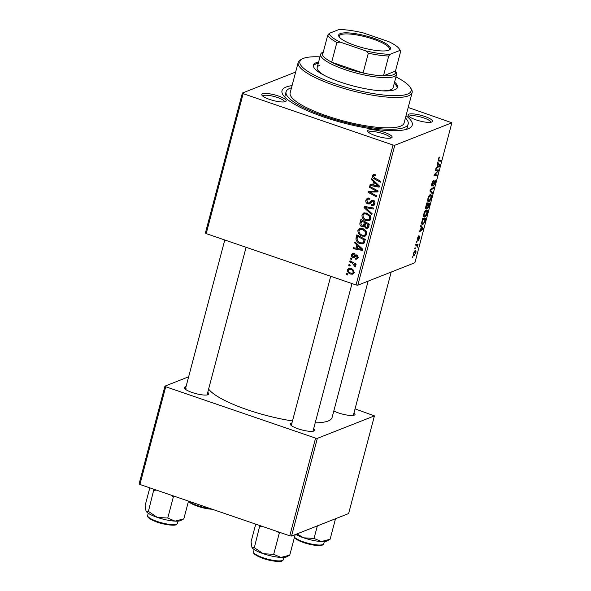 <?xml version="1.0" encoding="UTF-8"?>
<svg xmlns="http://www.w3.org/2000/svg" width="591" height="591" viewBox="0 0 591 591"><rect width="100%" height="100%" fill="white"/><g stroke="black" fill="none" stroke-linecap="round" stroke-linejoin="round"><path stroke-width="0.89" d="M431.689 122.034A12.625 2.903 -165.2 0 1 419.122 120.815A12.625 2.903 -165.2 0 1 408.226 115.644A12.625 2.903 -165.2 0 1 408.832 114.196A12.625 2.903 -165.2 0 1 424.242 116.272A12.625 2.903 -165.2 0 1 431.947 121.909A12.625 2.903 -165.2 0 1 431.689 122.034M430.773 122.271A11.222 2.578 14.8 0 0 422.129 117.38A11.222 2.578 14.8 0 0 409.755 115.954A11.222 2.578 14.8 0 0 409.068 116.53M391.338 137.917A12.625 2.903 -165.2 0 1 378.772 136.706A12.625 2.903 -165.2 0 1 367.868 131.534A12.625 2.903 -165.2 0 1 368.481 130.086A12.625 2.903 -165.2 0 1 383.891 132.162A12.625 2.903 -165.2 0 1 391.597 137.799A12.625 2.903 -165.2 0 1 391.338 137.917M390.422 138.154A11.222 2.578 14.8 0 0 381.779 133.27A11.222 2.578 14.8 0 0 369.405 131.845A11.222 2.578 14.8 0 0 368.718 132.421M285.423 101.622A12.625 2.903 -165.2 0 1 272.85 100.411A12.625 2.903 -165.2 0 1 261.953 95.24A12.625 2.903 -165.2 0 1 262.559 93.792A12.625 2.903 -165.2 0 1 277.969 95.868A12.625 2.903 -165.2 0 1 285.682 101.504A12.625 2.903 -165.2 0 1 285.423 101.622M284.5 101.859A11.222 2.578 14.8 0 0 275.857 96.976A11.222 2.578 14.8 0 0 263.483 95.55A11.222 2.578 14.8 0 0 262.796 96.126M207.744 392.387A12.625 2.903 -165.2 0 1 208.239 394.596A12.625 2.903 -165.2 0 1 207.98 394.722A12.625 2.903 -165.2 0 1 195.414 393.503A12.625 2.903 -165.2 0 1 184.51 388.331A12.625 2.903 -165.2 0 1 185.123 386.883A12.625 2.903 -165.2 0 1 186.039 386.647M186.039 388.642A11.222 2.578 14.8 0 0 185.36 389.218L224.787 239.983M354.016 412.791A12.625 2.903 -165.2 0 1 354.511 415.008A12.625 2.903 -165.2 0 1 354.253 415.126A12.625 2.903 -165.2 0 1 333.812 410.989M313.666 428.682A12.625 2.903 -165.2 0 1 314.161 430.891A12.625 2.903 -165.2 0 1 313.902 431.016A12.625 2.903 -165.2 0 1 301.336 429.797A12.625 2.903 -165.2 0 1 290.432 424.626A12.625 2.903 -165.2 0 1 291.038 423.178A12.625 2.903 -165.2 0 1 291.961 422.942M291.961 424.936A11.222 2.578 14.8 0 0 291.282 425.513L330.709 276.278M406.017 115.718A67.352 15.477 -165.2 0 1 409.467 128.166A67.352 15.477 -165.2 0 1 408.085 128.801A67.352 15.477 -165.2 0 1 341.059 122.315A67.352 15.477 -165.2 0 1 282.919 94.73A67.352 15.477 -165.2 0 1 286.162 87.025A67.352 15.477 -165.2 0 1 292.065 85.614M291.481 87.823A63.141 14.516 14.8 0 0 289.974 88.325A63.141 14.516 14.8 0 0 286.081 91.782L285.032 95.742A63.141 14.516 14.8 0 0 284.98 97.271M315.202 422.853A64.545 14.834 14.8 0 0 328.108 421.021A64.545 14.834 14.8 0 0 332.09 417.49L368.112 281.153M350.456 258.961L350.714 258.001L351.926 258.636L351.667 259.619L350.456 258.961L351.652 258.496M348.742 265.448L349 264.487L350.212 265.123L349.953 266.105L348.742 265.448L349.938 264.975M357.91 230.291L359.535 228.407L362.586 228.436L366.191 231.051L366.804 234.25L365.075 236.208L362.002 236.09C359.173 235.137 357.814 233.209 357.91 230.291L359.749 229.567M354.689 242.953L354.962 241.918L362.719 249.254L362.409 250.429L353.182 248.648L353.44 247.681L355.945 248.205L356.809 244.918L354.689 242.953L355.656 242.576M359.912 223.176L360.887 219.475L369.368 224.085L368.259 227.683L367.476 228.311L365.903 228.266L364.071 226.25L361.973 226.789C360.362 226.109 359.675 224.905 359.912 223.176L361.175 222.681M364.019 207.633L364.344 206.407L373.608 208.039L373.349 209.007L365.408 207.611L372.116 213.683L371.842 214.718L364.019 207.633L365.999 206.702M374.783 174.5L375.573 174.862L375.433 175.867L373.889 175.49L373.349 176.14L374.687 177.972L380.685 181.238L380.434 182.213L374.214 178.837C372.803 178.223 372.175 177.189 372.323 175.719L373.327 174.434L374.783 174.5M369.382 187.325L369.641 186.35L378.114 190.974L377.848 191.986L369.604 192.045L376.807 195.916L376.548 196.892L368.075 192.282L368.341 191.27L376.578 191.189L369.382 187.325L370.572 186.859M206.193 233.615L205.402 232.987L242.376 93.038L243.167 93.666L206.193 233.615L356.055 284.965L393.03 145.017L394.781 145.26L357.806 285.209L356.055 284.965M243.167 93.666L393.03 145.017M371.399 179.701L371.673 178.667L379.429 186.002L379.119 187.177L369.892 185.397L370.151 184.429L372.655 184.953L373.519 181.673L371.399 179.701L372.367 179.324M369.619 198.473L368.127 199.056L366.908 200.512L367.898 202.898L368.74 202.92L371.628 200.519L373.15 200.512C374.635 201.154 375.196 202.285 374.827 203.902L373.394 205.698L371.34 205.653L371.503 204.656L372.825 204.73L373.793 203.518L372.951 201.487L372.064 201.575L369.493 203.917L367.728 203.888C366.11 203.141 365.497 201.878 365.888 200.098L367.351 198.133L369.648 198.266L369.508 199.263L367.927 199.115L369.863 198.354M374.096 201.036L372.064 201.575M361.965 214.932L363.591 213.041L366.649 213.07L370.247 215.685L370.867 218.892L369.131 220.842L366.065 220.724C363.236 219.778 361.869 217.843 361.965 214.932L363.805 214.201M357.385 255.342L354.024 257.565L352.724 257.646C351.534 257.041 351.106 256.073 351.446 254.736L352.687 253.147L354.364 253.236L354.223 254.233L352.967 254.16L352.243 255.061L352.901 256.664L355.546 254.943L356.691 254.95L357.998 257.595L356.831 259.109L355.457 259.109L355.597 258.104L356.521 258.119L357.2 257.27L356.58 255.955L355.915 255.903L357.851 255.142M356.107 237.575L356.831 234.841L365.312 239.451L364.27 242.894L363.125 243.861L360.215 243.721C357.932 242.997 356.499 241.468 355.93 239.133L356.107 237.575L357.37 237.08M347.486 269.732L348.742 268.27L350.662 268.329C352.945 269.008 354.053 270.493 353.987 272.783L352.775 274.18L350.692 274.098C348.505 273.411 347.442 271.956 347.486 269.732L349.421 268.971L349.82 268.137M349.724 261.747L349.983 260.771L356.144 264.118L355.885 265.093L354.615 264.391L355.656 266.445L355.25 267.021L352.177 263.113L349.724 261.747L350.914 261.274M346.4 274.327L346.651 273.367L347.87 274.002L347.611 274.985L346.4 274.327L347.589 273.855M423.836 216.668L424.803 217C423.725 217.436 423.422 216.358 423.902 213.743C424.604 211.556 425.372 210.307 426.2 209.997L427.367 210.669L427.153 213.211C426.429 215.464 425.646 216.727 424.803 217L424.235 217.045M426.2 209.997L426.85 209.931M421.228 227.121L420.607 226.353L420.881 225.311L423.134 228.266L422.824 229.441L419.1 232.041L419.359 231.074L420.364 230.401L421.228 227.121M438.374 160.959L438.315 159.171L439.852 156.947L438.699 159.075L439.002 160.087L441.108 160.25L440.849 161.225L438.507 161.025M438.175 159.836L439.002 160.087M431.703 185.914L432.11 186.054C431.519 186.128 431.445 185.293 431.881 183.55C432.427 181.592 433.063 180.491 433.779 180.233L432.257 183.454L432.331 185.109L434.954 180.632C435.501 180.521 435.574 181.267 435.168 182.863L433.402 185.973L434.784 182.988L434.725 181.585L431.866 186.076M431.615 184.917L432.331 185.109M434.267 181.378L434.843 181.577L434.237 181.415M432.257 193.73L429.938 191.026L430.263 189.8L434.023 187.052L433.772 188.027L430.543 190.376L432.531 192.696L432.257 193.73M427.891 201.302L428.859 201.634C427.781 202.078 427.478 200.992 427.958 198.384C428.66 196.197 429.428 194.949 430.263 194.631L431.423 195.303L431.208 197.852C430.484 200.098 429.701 201.361 428.859 201.634L428.29 201.679M430.263 194.631L430.905 194.572M412.747 257.757L412.319 257.72L412.57 256.76L413.006 256.775L412.747 257.757L412.348 257.617M357.806 285.209L414.897 262.729L451.871 122.78L394.781 145.26M425.764 208.675L426.185 208.815C425.586 208.948 425.476 208.202 425.83 206.577L426.813 202.876L429.783 203.097L428.763 206.769L427.662 208.342L427.175 207.397L425.941 208.837M437.946 163.87L437.318 163.101L437.591 162.06L439.844 165.015L439.534 166.189L435.818 168.79L436.069 167.822L437.074 167.15L437.946 163.87M437.111 170.895L435.308 170.718L435.567 169.743L438.529 169.994L438.263 171.006L434.695 174.781L437.229 174.936L436.971 175.911L433.993 175.682L434.267 174.67L437.835 170.873L435.412 170.311M419.676 236.008L419.846 237.745L418.517 240.227L419.477 236.947L417.556 240.175L417.438 238.188L418.923 235.55L417.734 238.114L417.778 239.229L419.839 235.994M417.246 239.082L417.778 239.229M419.041 236.769L419.544 236.939L419.034 236.792M421.871 224.181L422.883 224.528C422.004 224.927 421.612 224.225 421.715 222.423L422.75 218.234L425.727 218.463L424.759 221.965L422.883 224.528L422.292 224.58M413.412 255.305L414.21 255.578C413.368 255.962 413.124 255.164 413.478 253.184L415.067 250.51C415.946 250.082 416.204 250.887 415.828 252.933L413.722 255.622M415.067 250.51L415.584 250.466M415.089 248.87L414.668 248.841L414.919 247.88L415.347 247.888L415.089 248.87L414.69 248.737M415.687 244.962L416.5 245.235L415.643 245.139L415.901 244.164L418.066 244.327L417.807 245.302L417.364 245.258L417.239 247.289L416.766 245.295L415.702 244.925M416.803 242.391L416.382 242.362L416.633 241.401L417.061 241.409L416.803 242.391L416.404 242.258M408.196 107.459L451.871 122.78M295.64 72.065L242.376 93.038M406.416 129.363A63.141 14.516 14.8 0 0 407.125 128.003L408.174 124.044A63.141 14.516 14.8 0 0 405.433 117.927M139.912 484.457L139.129 483.83L164.941 386.137L165.724 386.758L139.912 484.457L289.775 535.808L315.587 438.116L317.345 438.359L291.533 536.052L289.775 535.808M165.724 386.758L315.587 438.116M317.345 438.359L374.435 415.879L348.624 513.572L291.533 536.052M355.051 408.876L374.435 415.879M188.64 376.799L164.941 386.137M208.623 389.063A64.545 14.834 14.8 0 0 292.486 420.955M429.184 204.043L428.253 203.976L427.899 207.389L429.184 204.043L426.724 203.201M426.665 203.43L428.253 203.976M427.101 206.887L427.899 207.389M427.906 203.947L426.901 203.873L426.192 206.614L426.451 207.855L427.906 203.947L426.643 203.511M425.631 207.64L426.451 207.855M429.952 194.801L431.423 195.303M430.965 196.168L429.989 195.599L428.335 198.295C428.017 200.26 428.29 201.051 429.155 200.659L430.824 197.97L430.965 196.168M429.524 195.193L430.551 195.547L429.362 195.385M427.685 200.364L429.155 200.659M433.04 187.775L433.772 188.027M430.145 190.243L430.543 190.376M430.891 192.134L432.531 192.696M432.937 180.964L433.565 181.178M432.893 181.016L433.462 181.215M432.619 181.489L433.004 181.622M438.906 157.649L439.638 157.893M438.854 157.745L439.372 157.923M438.138 160.294L440.849 161.225M438.419 164.527L439.844 165.015M438.81 165.945L439.534 166.189M438.869 165.125L438.197 164.239L437.51 166.861L439.357 165.62L438.869 165.125M437.835 170.873L438.263 171.006M434.289 174.641L434.695 174.781M434.186 174.958L436.971 175.911M418.169 236.304L418.716 236.489M417.253 239.045L417.638 239.178M417.231 239.207L418.132 239.518M421.708 227.779L423.134 228.266M422.1 229.197L422.824 229.441M422.159 228.377L421.486 227.491L420.799 230.113L422.646 228.872L422.159 228.377M425.121 219.409L422.846 219.231L422.513 220.465C421.93 222.977 422.144 224.011 423.156 223.561L424.375 222.039L425.121 219.409L422.661 218.567M421.664 223.272L423.156 223.561M425.897 210.167L427.367 210.669M426.909 211.526L425.934 210.957L424.279 213.654C423.961 215.626 424.235 216.409 425.092 216.025L426.768 213.336L426.909 211.526M425.461 210.559L426.495 210.913L425.306 210.743M423.629 215.73L425.092 216.025M415.532 253.014C415.724 251.64 415.495 251.123 414.845 251.456L413.781 253.074C413.619 254.396 413.84 254.913 414.461 254.618L415.532 253.014M414.38 251.123L415.266 251.426L414.284 251.264M413.279 254.366L414.461 254.618M415.783 244.608L417.807 245.302M415.754 244.711L417.364 245.258M378.033 191.277L371.54 191.285L369.604 192.045M370.402 191.735L368.075 192.282M377.701 190.745L376.578 191.189M379.407 186.099L378.735 185.966M373.771 185.013L372.928 184.843M371.584 184.732L369.892 185.397M373.918 184.451L372.655 184.953M374.458 181.304L373.519 181.673M376.726 184.732L374.421 182.553L373.734 185.175L378.336 186.121L376.726 184.732L377.686 184.355M375.381 182.176L374.421 182.553M379.2 185.781L378.336 186.121M375.529 175.18L374.687 175.512M375.411 178.364L374.214 178.837M374.184 175.372L374.258 174.958L372.323 175.719M374.258 174.958L374.472 174.411M367.425 199.485L365.888 200.098M367.875 199.137L368.452 198M372.855 200.172L370.675 202.152L368.74 202.92M372.337 200.371L370.919 200.933M374.229 205.114L371.532 205.72M373.468 204.959L371.34 205.653M372.825 204.73L374.812 203.947M374.953 203.06L373.793 203.518M370.343 203.282L367.728 203.888M369.663 203.127L369.006 202.809M367.188 206.909L365.408 207.611M366.354 207.234L365.955 206.872M363.908 214.141L364.706 212.797M370.025 220.303L368.119 220M367.824 220.037L366.065 220.724M370.335 215.826L369.368 216.21L366.354 214.016L364.278 213.957L362.985 215.353C363.037 217.614 364.182 219.098 366.413 219.8L368.577 219.882L370.845 218.958M366.656 213.078L364.278 213.957M367.676 213.499L366.354 214.016M370.985 218.049L369.833 218.5L369.368 216.21M368.577 219.882L369.833 218.5M362.298 220.724L362.409 220.303M368.289 227.624L365.903 228.266M367.838 227.498L367.218 227.217M364.913 225.917L364.071 226.25M364.359 226.139L361.973 226.789M363.908 226.021L363.376 225.784M366.147 222.822L366.257 222.393M368.119 224.521L365.474 223.08L365.016 226.331L366.125 227.291L366.989 227.306L368.119 224.521L369.309 224.048M366.664 222.615L365.474 223.08M368.947 225.666L367.683 226.168M364.484 222.541L361.626 220.99L360.946 223.753L362.253 225.836L363.125 225.88L364.484 222.541L365.674 222.076M362.808 220.524L361.626 220.99M365.216 224.085L363.945 224.58M356.565 254.913L353.521 256.657M357.651 258.415L355.457 259.109M357.392 258.341L357.474 257.742M358.087 256.922L357.2 257.27M357.599 255.556L356.58 255.955M354.799 256.922L352.724 257.646M354.659 256.886L353.965 256.479M353.78 253.066L353.381 253.975L351.446 254.736M362.689 249.35L362.024 249.217M357.06 248.264L356.21 248.094M354.873 247.984L353.182 248.648M357.208 247.703L355.945 248.205M357.747 244.556L356.809 244.918M360.008 247.984L357.71 245.804L357.016 248.427L361.626 249.372L360.008 247.984L360.975 247.607M358.671 245.428L357.71 245.804M362.49 249.033L361.626 249.372M358.235 236.09L358.345 235.661M363.967 243.293L362.283 243.004M361.936 243.041L360.215 243.721M357.038 238.698L355.93 239.133M365.245 239.414L364.063 239.88L357.562 236.348L357.237 237.582C356.794 240.212 357.887 241.941 360.517 242.783L362.601 242.908L364.595 242.118M358.752 235.883L357.562 236.348M364.669 241.867L363.221 242.436L364.063 239.88M362.601 242.908L363.221 242.436M359.853 229.5L360.643 228.156M365.969 235.661L364.063 235.366M363.76 235.395L362.002 236.09M366.28 231.192L365.304 231.569L362.29 229.382L360.222 229.323L358.929 230.719C358.981 232.98 360.126 234.457 362.357 235.159L364.521 235.24L366.789 234.317M362.601 228.436L360.222 229.323M363.62 228.857L362.29 229.382M366.93 233.408L365.777 233.866L365.304 231.569M364.521 235.24L365.777 233.866M353.617 273.559L352.628 273.33L350.692 274.098M350.995 268.447L348.291 270.013C348.454 271.609 349.34 272.65 350.943 273.138L352.487 273.227L353.189 272.466C353.056 270.833 352.17 269.791 350.515 269.326L349 269.23M354.083 272.111L353.189 272.466M351.785 268.824L350.515 269.326M355.789 263.926L354.615 264.391M355.605 265.795L354.341 266.29M355.501 265.551L354.674 265.876M318.608 62.04A43.498 9.995 14.8 0 0 316.126 62.735A43.498 9.995 14.8 0 0 313.444 65.113A43.498 9.995 14.8 0 0 346.622 84.099A43.498 9.995 14.8 0 0 394.869 89.714A43.498 9.995 14.8 0 0 397.551 87.335A43.498 9.995 14.8 0 0 394.574 82.112M318.261 63.363A43.498 9.995 14.8 0 0 315.779 64.057A43.498 9.995 14.8 0 0 313.37 65.8M319.982 56.854A57.526 13.224 14.8 0 0 303.427 58.383A57.526 13.224 14.8 0 0 302.252 58.93A57.526 13.224 14.8 0 0 337.358 84.609A57.526 13.224 14.8 0 0 407.568 94.072A57.526 13.224 14.8 0 0 410.339 87.483A57.526 13.224 14.8 0 0 395.948 76.926M410.339 87.483L411.329 89.078A58.93 13.549 -165.2 0 1 412.126 92.602A58.93 13.549 -165.2 0 1 408.492 95.823A58.93 13.549 -165.2 0 1 343.12 88.214A58.93 13.549 -165.2 0 1 298.174 62.491A58.93 13.549 -165.2 0 1 300.605 59.824L302.252 58.93M298.174 62.491L290.151 92.861A58.93 13.549 14.8 0 0 335.097 118.584A58.93 13.549 14.8 0 0 400.469 126.193A58.93 13.549 14.8 0 0 404.104 122.965L412.126 92.602M286.081 91.782A63.141 14.516 14.8 0 0 334.24 119.345A63.141 14.516 14.8 0 0 404.274 127.493A63.141 14.516 14.8 0 0 408.174 124.044M395.468 71.031L396.088 72.036A39.287 9.028 -165.2 0 1 396.62 74.377L393.133 87.579A39.287 9.028 -165.2 0 1 390.71 89.729A39.287 9.028 -165.2 0 1 381.771 90.844M325.434 75.958A39.287 9.028 -165.2 0 1 317.168 67.507A39.287 9.028 -165.2 0 1 319.591 65.357M397.278 87.97A43.498 9.995 14.8 0 0 394.227 83.434M317.36 525.887L314.035 538.445L303.648 537.825L296.97 533.917M335.518 518.735L330.103 539.251L321.356 541.541L314.035 538.445M295.736 534.397A18.52 4.255 14.8 0 0 303.648 537.825A18.52 4.255 14.8 0 0 321.356 541.541A18.52 4.255 14.8 0 0 327.178 540.876L330.103 539.251M146.051 511.185L146.11 511.281A18.52 4.255 14.8 0 0 157.376 517.42A18.52 4.255 -165.2 0 0 175.084 521.136A18.52 4.255 14.8 0 0 180.521 520.649A18.52 4.255 14.8 0 0 180.905 520.472L183.831 518.839L175.084 521.136L167.763 518.041L157.376 517.42L148.415 511.407L146.051 511.185L145.12 505.578L149.804 487.848M171.42 495.251L173.318 497.024L174.7 496.381M173.318 497.024L167.763 518.041M188.514 501.109L183.831 518.839M153.904 489.252L148.415 511.407M153.963 490.397L156.408 490.109M251.973 547.48L252.025 547.569A18.52 4.255 14.8 0 0 263.298 553.715A18.52 4.255 -165.2 0 0 281.006 557.431A18.52 4.255 14.8 0 0 286.443 556.944A18.52 4.255 14.8 0 0 286.82 556.766L289.753 555.134L281.006 557.431L273.685 554.336L263.298 553.715L254.329 547.702L251.973 547.48L251.042 541.873L255.726 524.143M277.334 531.545L279.24 533.318L280.622 532.676M279.24 533.318L273.685 554.336M295.168 534.619L289.753 555.134M259.826 525.547L254.329 547.702M259.885 526.692L262.33 526.404M355.324 45.537A26.802 6.161 -165.2 0 1 339.02 36.657A26.802 6.161 -165.2 0 1 347.996 32.874A26.802 6.161 -165.2 0 1 373.808 38.26A26.802 6.161 -165.2 0 1 389.373 49.962A26.802 6.161 -165.2 0 1 355.324 45.537M388.819 50.213A25.96 5.969 14.8 0 0 389.454 49.326A25.96 5.969 14.8 0 0 373.305 39.169A25.96 5.969 14.8 0 0 339.264 36.058A25.96 5.969 14.8 0 0 339.374 37.144M323.92 51.631A37.883 8.71 14.8 0 0 322.523 54.933A37.883 8.71 14.8 0 0 331.662 62.21A37.883 8.71 14.8 0 0 345.92 68.164A37.883 8.71 14.8 0 0 363.081 72.981A37.883 8.71 14.8 0 0 383.485 75.825A37.883 8.71 14.8 0 0 395.453 71.112L400.683 51.306L399.885 50.442A36.479 8.385 14.8 0 0 399.346 49.038A36.479 8.385 14.8 0 0 388.878 41.68L363.48 32.978A36.479 8.385 14.8 0 0 338.924 29.55L329.246 33.362A36.479 8.385 14.8 0 0 340.253 42.124L365.652 50.826A36.479 8.385 14.8 0 0 390.208 54.246L399.885 50.442M396.62 74.377A39.287 9.028 -165.2 0 1 345.092 69.679A39.287 9.028 -165.2 0 1 320.654 54.306A39.287 9.028 -165.2 0 1 322.272 52.533L323.307 51.964M340.253 42.124L336.9 42.412L331.662 62.21L363.081 72.981L368.319 53.175L365.652 50.826M390.208 54.246L388.715 56.019L383.485 75.825L395.453 71.112M322.523 54.933L327.754 35.135L329.246 33.362M399.346 49.038L400.336 50.634A37.883 8.71 -165.2 0 1 400.683 51.306M336.9 42.412A37.883 8.71 -165.2 0 1 327.754 35.135M388.715 56.019A37.883 8.71 -165.2 0 1 368.319 53.175M430.75 189.445L431.519 189.711M430.063 190.561L431.024 190.893M436.158 172.594L436.653 172.764M434.998 173.857L435.486 174.027M376.098 191.336L374.162 192.097M373.409 191.388L371.473 192.149M375.765 189.689L374.546 190.169M371.902 201.103L369.966 201.863M369.693 207.352L367.824 208.084M356.307 255.179L354.371 255.94M364.957 240.781L363.694 241.276M353.411 262.633L352.177 263.113M188.847 501.227A15.432 3.546 14.8 0 0 210.093 508.504M212.206 509.228A14.59 3.354 -165.2 0 1 197.69 506.28A14.59 3.354 -165.2 0 1 188.662 501.161M294.481 537.226A15.432 3.546 14.8 0 0 308.221 543.306A15.432 3.546 14.8 0 0 322.819 544.584A15.432 3.546 14.8 0 0 323.772 543.742L322.361 545.109L319.783 545.559L314.545 545.242L307.734 543.846L299.164 540.839L294.377 537.618M321.844 545.116A14.59 3.354 -165.2 0 1 306.5 543.484A14.59 3.354 -165.2 0 1 294.532 537.285M177.499 523.338L176.096 524.705C174.7 526.005 162.821 524.653 154.96 521.321C146.664 517.568 147.809 516.83 147.654 515.448A15.432 3.546 14.8 0 0 159.43 522.185A15.432 3.546 14.8 0 0 176.546 524.18A15.432 3.546 14.8 0 0 177.499 523.338L178.083 521.122M175.579 524.712A14.59 3.354 -165.2 0 1 160.227 523.079A14.59 3.354 -165.2 0 1 148.26 516.874M283.421 559.633L282.01 560.999C280.622 562.3 268.742 560.948 260.882 557.616C252.586 553.863 253.731 553.132 253.576 551.743A15.432 3.546 14.8 0 0 265.344 558.48A15.432 3.546 14.8 0 0 282.468 560.475A15.432 3.546 14.8 0 0 283.421 559.633L284.005 557.416M281.493 561.007A14.59 3.354 -165.2 0 1 266.149 559.374A14.59 3.354 -165.2 0 1 254.182 553.169M427.736 207.404L426.998 207.153M373.889 175.49L375.824 174.729M372.249 201.472L374.184 200.711M366.989 227.306L368.924 226.545M363.125 225.88L365.061 225.119M352.967 254.16L354.903 253.399M356.521 258.119L358.456 257.358M352.487 273.227L354.423 272.466M212.346 509.279L201.819 507.551L196.847 506.007L190.561 503.104L188.455 501.323M353.337 415.362L391.198 272.059M323.772 543.742L324.356 541.526M207.064 394.958L246.085 247.282M147.654 515.448L148.238 513.239M352 283.577L312.986 431.253M253.576 551.743L254.16 549.534M320.654 54.306L317.168 67.507"/></g></svg>
